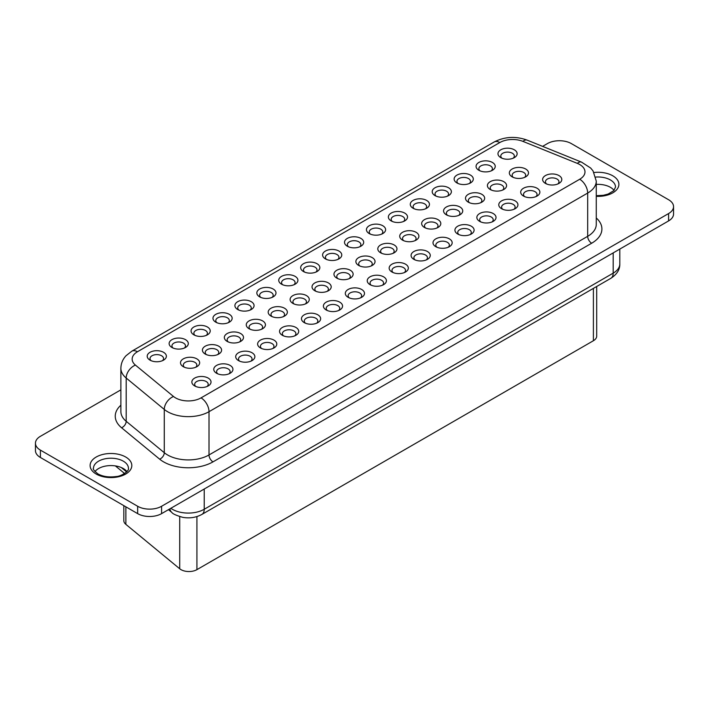 <?xml version="1.0" encoding="UTF-8"?>
<svg xmlns="http://www.w3.org/2000/svg" width="709" height="709" viewBox="0 0 709 709"><rect width="100%" height="100%" fill="white"/><g stroke="black" fill="none" stroke-linecap="round" stroke-linejoin="round"><path stroke-width="1.06" d="M137.661 513.635L137.661 506.27A16.91 9.766 0 0 0 161.581 506.27L668.596 213.551L668.596 220.916L161.581 513.635A16.91 9.766 0 0 1 137.661 513.635L40.404 457.482A16.91 9.766 180 0 1 35.45 450.578L35.45 443.214A16.91 9.766 180 0 1 40.404 436.31L120.885 389.844M137.661 506.27L40.404 450.118A16.91 9.766 180 0 1 35.45 443.214M542.589 146.373L547.419 143.59A16.91 9.766 0 0 1 571.339 143.59L668.596 199.743A16.91 9.766 0 0 1 673.55 206.647A16.91 9.766 0 0 1 668.596 213.551M668.596 220.916A16.91 9.766 0 0 0 673.55 214.012L673.55 206.647M123.827 505.65L123.827 520.636A11.273 6.505 0 0 0 125.874 524.368L179.714 568.769A11.273 6.505 180 0 0 196.925 569.637L593.398 340.737A11.273 6.505 0 0 0 596.694 336.128L596.694 286.489M438.002 219.648A9.58 5.53 0 0 0 424.452 219.648A9.58 5.53 0 0 0 424.452 227.465L424.452 227.465A9.58 5.53 0 0 0 438.002 227.465A9.58 5.53 0 0 0 438.002 219.648M525.697 169.017A9.58 5.53 0 0 0 512.146 169.017A9.58 5.53 0 0 0 512.146 176.842L512.146 176.842A9.58 5.53 0 0 0 525.697 176.842A9.58 5.53 0 0 0 525.697 169.017M262.622 320.902A9.58 5.53 0 0 0 249.072 320.902A9.58 5.53 0 0 0 249.072 328.728L249.072 328.728A9.58 5.53 0 0 0 262.622 328.728A9.58 5.53 0 0 0 262.622 320.902M449.364 238.862A9.58 5.53 0 0 0 435.813 238.862A9.58 5.53 0 0 0 435.813 246.688L435.813 246.688A9.58 5.53 0 0 0 449.364 246.688A9.58 5.53 0 0 0 449.364 238.862M426.65 200.425A9.58 5.53 0 0 0 413.09 200.425A9.58 5.53 0 0 0 413.09 208.251L413.09 208.251A9.58 5.53 0 0 0 426.65 208.251A9.58 5.53 0 0 0 426.65 200.425M471.29 226.206A9.58 5.53 0 0 0 457.739 226.206A9.58 5.53 0 0 0 457.739 234.032L457.739 234.032A9.58 5.53 0 0 0 471.29 234.032A9.58 5.53 0 0 0 471.29 226.206M459.928 206.984A9.58 5.53 0 0 0 446.378 206.984A9.58 5.53 0 0 0 446.378 214.809L446.378 214.809A9.58 5.53 0 0 0 459.928 214.809A9.58 5.53 0 0 0 459.928 206.984M218.78 346.214A9.58 5.53 0 0 0 205.22 346.214A9.58 5.53 0 0 0 205.22 354.039L205.22 354.039A9.58 5.53 0 0 0 218.78 354.039A9.58 5.53 0 0 0 218.78 346.214M230.133 365.427A9.58 5.53 0 0 0 216.582 365.427A9.58 5.53 0 0 0 216.582 373.253L216.582 373.253A9.58 5.53 0 0 0 230.133 373.253A9.58 5.53 0 0 0 230.133 365.427M503.78 181.672A9.58 5.53 0 0 0 490.22 181.672A9.58 5.53 0 0 0 490.22 189.498L490.22 189.498A9.58 5.53 0 0 0 503.78 189.498A9.58 5.53 0 0 0 503.78 181.672M306.465 295.591A9.58 5.53 0 0 0 292.914 295.591A9.58 5.53 0 0 0 292.914 303.408L292.914 303.408A9.58 5.53 0 0 0 306.465 303.408A9.58 5.53 0 0 0 306.465 295.591M229.344 314.344A9.58 5.53 0 0 0 215.784 314.344A9.58 5.53 0 0 0 215.784 322.17L215.784 322.17A9.58 5.53 0 0 0 229.344 322.17A9.58 5.53 0 0 0 229.344 314.344M514.335 149.803A9.58 5.53 0 0 0 500.784 149.803A9.58 5.53 0 0 0 500.784 157.628L500.784 157.628A9.58 5.53 0 0 0 514.335 157.628A9.58 5.53 0 0 0 514.335 149.803M207.418 327A9.58 5.53 0 0 0 193.867 327A9.58 5.53 0 0 0 193.867 334.825L193.867 334.825A9.58 5.53 0 0 0 207.418 334.825A9.58 5.53 0 0 0 207.418 327M515.133 200.886A9.58 5.53 0 0 0 501.582 200.886A9.58 5.53 0 0 0 501.582 208.712L501.582 208.712A9.58 5.53 0 0 0 515.133 208.712A9.58 5.53 0 0 0 515.133 200.886M295.91 327.461A9.58 5.53 0 0 0 282.35 327.461A9.58 5.53 0 0 0 282.35 335.286L282.35 335.286A9.58 5.53 0 0 0 295.91 335.286A9.58 5.53 0 0 0 295.91 327.461M372.234 257.615A9.58 5.53 0 0 0 358.683 257.615A9.58 5.53 0 0 0 358.683 265.441L358.683 265.441A9.58 5.53 0 0 0 372.234 265.441A9.58 5.53 0 0 0 372.234 257.615M537.059 188.231A9.58 5.53 0 0 0 523.508 188.231A9.58 5.53 0 0 0 523.508 196.056L523.508 196.056A9.58 5.53 0 0 0 537.059 196.056A9.58 5.53 0 0 0 537.059 188.231M350.317 270.271A9.58 5.53 0 0 0 336.766 270.271A9.58 5.53 0 0 0 336.766 278.096L336.766 278.096A9.58 5.53 0 0 0 350.317 278.096A9.58 5.53 0 0 0 350.317 270.271M383.596 276.829A9.58 5.53 0 0 0 370.045 276.829A9.58 5.53 0 0 0 370.045 284.655L370.045 284.655A9.58 5.53 0 0 0 383.596 284.655A9.58 5.53 0 0 0 383.596 276.829M252.058 352.772A9.58 5.53 0 0 0 238.508 352.772A9.58 5.53 0 0 0 238.508 360.597L238.508 360.597A9.58 5.53 0 0 0 252.058 360.597A9.58 5.53 0 0 0 252.058 352.772M251.261 301.688A9.58 5.53 0 0 0 237.71 301.688A9.58 5.53 0 0 0 237.71 309.514L237.71 309.514A9.58 5.53 0 0 0 251.261 309.514A9.58 5.53 0 0 0 251.261 301.688M481.854 194.328A9.58 5.53 0 0 0 468.303 194.328A9.58 5.53 0 0 0 468.303 202.154L468.303 202.154A9.58 5.53 0 0 0 481.854 202.154A9.58 5.53 0 0 0 481.854 194.328M404.724 213.09A9.58 5.53 0 0 0 391.173 213.09A9.58 5.53 0 0 0 391.173 220.907L391.173 220.907A9.58 5.53 0 0 0 404.724 220.907A9.58 5.53 0 0 0 404.724 213.09M338.955 251.057A9.58 5.53 0 0 0 325.404 251.057A9.58 5.53 0 0 0 325.404 258.882L325.404 258.882A9.58 5.53 0 0 0 338.955 258.882A9.58 5.53 0 0 0 338.955 251.057M328.391 282.926A9.58 5.53 0 0 0 314.84 282.926A9.58 5.53 0 0 0 314.84 290.752L314.84 290.752A9.58 5.53 0 0 0 328.391 290.752A9.58 5.53 0 0 0 328.391 282.926M493.216 213.542A9.58 5.53 0 0 0 479.656 213.542A9.58 5.53 0 0 0 479.656 221.368L479.656 221.368A9.58 5.53 0 0 0 493.216 221.368A9.58 5.53 0 0 0 493.216 213.542M163.566 352.311A9.58 5.53 0 0 0 150.016 352.311A9.58 5.53 0 0 0 150.016 360.137L150.016 360.137A9.58 5.53 0 0 0 163.566 360.137A9.58 5.53 0 0 0 163.566 352.311M405.521 264.173A9.58 5.53 0 0 0 391.971 264.173A9.58 5.53 0 0 0 391.971 271.999L391.971 271.999A9.58 5.53 0 0 0 405.521 271.999A9.58 5.53 0 0 0 405.521 264.173M394.16 244.959A9.58 5.53 0 0 0 380.609 244.959A9.58 5.53 0 0 0 380.609 252.785L380.609 252.785A9.58 5.53 0 0 0 394.16 252.785A9.58 5.53 0 0 0 394.16 244.959M448.567 187.77A9.58 5.53 0 0 0 435.016 187.77A9.58 5.53 0 0 0 435.016 195.595L435.016 195.595A9.58 5.53 0 0 0 448.567 195.595A9.58 5.53 0 0 0 448.567 187.77M196.854 358.869A9.58 5.53 0 0 0 183.303 358.869A9.58 5.53 0 0 0 183.303 366.695L183.303 366.695A9.58 5.53 0 0 0 196.854 366.695A9.58 5.53 0 0 0 196.854 358.869M185.492 339.655A9.58 5.53 0 0 0 171.941 339.655A9.58 5.53 0 0 0 171.941 347.481L171.941 347.481A9.58 5.53 0 0 0 185.492 347.481A9.58 5.53 0 0 0 185.492 339.655M317.827 314.805A9.58 5.53 0 0 0 304.276 314.805A9.58 5.53 0 0 0 304.276 322.63L304.276 322.63A9.58 5.53 0 0 0 317.827 322.63A9.58 5.53 0 0 0 317.827 314.805M295.112 276.368A9.58 5.53 0 0 0 281.553 276.368A9.58 5.53 0 0 0 281.553 284.194L281.553 284.194A9.58 5.53 0 0 0 295.112 284.194A9.58 5.53 0 0 0 295.112 276.368M208.216 378.092A9.58 5.53 0 0 0 194.665 378.092A9.58 5.53 0 0 0 194.665 385.918L194.665 385.918A9.58 5.53 0 0 0 208.216 385.918A9.58 5.53 0 0 0 208.216 378.092M273.187 289.033A9.58 5.53 0 0 0 259.636 289.033A9.58 5.53 0 0 0 259.636 296.849L259.636 296.849A9.58 5.53 0 0 0 273.187 296.849A9.58 5.53 0 0 0 273.187 289.033M339.753 302.149A9.58 5.53 0 0 0 326.202 302.149A9.58 5.53 0 0 0 326.202 309.975L326.202 309.975A9.58 5.53 0 0 0 339.753 309.975A9.58 5.53 0 0 0 339.753 302.149M492.418 162.458A9.58 5.53 0 0 0 478.867 162.458A9.58 5.53 0 0 0 478.867 170.284L478.867 170.284A9.58 5.53 0 0 0 492.418 170.284A9.58 5.53 0 0 0 492.418 162.458M360.881 238.401A9.58 5.53 0 0 0 347.321 238.401A9.58 5.53 0 0 0 347.321 246.227L347.321 246.227A9.58 5.53 0 0 0 360.881 246.227A9.58 5.53 0 0 0 360.881 238.401M470.492 175.114A9.58 5.53 0 0 0 456.942 175.114A9.58 5.53 0 0 0 456.942 182.94L456.942 182.94A9.58 5.53 0 0 0 470.492 182.94A9.58 5.53 0 0 0 470.492 175.114M273.984 340.116A9.58 5.53 0 0 0 260.433 340.116A9.58 5.53 0 0 0 260.433 347.942L260.433 347.942A9.58 5.53 0 0 0 273.984 347.942A9.58 5.53 0 0 0 273.984 340.116M240.697 333.558A9.58 5.53 0 0 0 227.146 333.558A9.58 5.53 0 0 0 227.146 341.383L227.146 341.383A9.58 5.53 0 0 0 240.697 341.383A9.58 5.53 0 0 0 240.697 333.558M416.086 232.304A9.58 5.53 0 0 0 402.535 232.304A9.58 5.53 0 0 0 402.535 240.129L402.535 240.129A9.58 5.53 0 0 0 416.086 240.129A9.58 5.53 0 0 0 416.086 232.304M361.679 289.485A9.58 5.53 0 0 0 348.119 289.485A9.58 5.53 0 0 0 348.119 297.31L348.119 297.31A9.58 5.53 0 0 0 361.679 297.31A9.58 5.53 0 0 0 361.679 289.485M427.447 251.518A9.58 5.53 0 0 0 413.888 251.518A9.58 5.53 0 0 0 413.888 259.343L413.888 259.343A9.58 5.53 0 0 0 427.447 259.343A9.58 5.53 0 0 0 427.447 251.518M382.798 225.746A9.58 5.53 0 0 0 369.247 225.746A9.58 5.53 0 0 0 369.247 233.571L369.247 233.571A9.58 5.53 0 0 0 382.798 233.571A9.58 5.53 0 0 0 382.798 225.746M284.548 308.247A9.58 5.53 0 0 0 270.998 308.247A9.58 5.53 0 0 0 270.998 316.072L270.998 316.072A9.58 5.53 0 0 0 284.548 316.072A9.58 5.53 0 0 0 284.548 308.247M317.029 263.713A9.58 5.53 0 0 0 303.479 263.713A9.58 5.53 0 0 0 303.479 271.538L303.479 271.538A9.58 5.53 0 0 0 317.029 271.538A9.58 5.53 0 0 0 317.029 263.713M558.984 175.575A9.58 5.53 0 0 0 545.434 175.575A9.58 5.53 0 0 0 545.434 183.401L545.434 183.401A9.58 5.53 0 0 0 558.984 183.401A9.58 5.53 0 0 0 558.984 175.575M447.397 196.171A6.762 3.908 0 0 0 448.558 193.982A6.762 3.908 0 0 0 446.573 191.226A6.762 3.908 0 0 0 439.208 190.375A6.762 3.908 0 0 0 435.025 193.982A6.762 3.908 0 0 0 436.186 196.171M436.833 228.041A6.762 3.908 0 0 0 437.994 225.861A6.762 3.908 0 0 0 436.017 223.096A6.762 3.908 0 0 0 428.644 222.254A6.762 3.908 0 0 0 424.469 225.861A6.762 3.908 0 0 0 425.622 228.041M195.684 367.271A6.762 3.908 0 0 0 196.845 365.091A6.762 3.908 0 0 0 194.86 362.326A6.762 3.908 0 0 0 187.486 361.475A6.762 3.908 0 0 0 183.312 365.091A6.762 3.908 0 0 0 184.473 367.271M524.527 177.418A6.762 3.908 0 0 0 525.688 175.229A6.762 3.908 0 0 0 523.703 172.464A6.762 3.908 0 0 0 516.338 171.622A6.762 3.908 0 0 0 512.155 175.229A6.762 3.908 0 0 0 513.316 177.418M492.046 221.944A6.762 3.908 0 0 0 493.198 219.763A6.762 3.908 0 0 0 491.222 216.998A6.762 3.908 0 0 0 483.848 216.148A6.762 3.908 0 0 0 479.674 219.763A6.762 3.908 0 0 0 480.835 221.944M261.453 329.304A6.762 3.908 0 0 0 262.614 327.115A6.762 3.908 0 0 0 260.628 324.35A6.762 3.908 0 0 0 253.255 323.508A6.762 3.908 0 0 0 249.081 327.115A6.762 3.908 0 0 0 250.242 329.304M448.194 247.264A6.762 3.908 0 0 0 449.355 245.075A6.762 3.908 0 0 0 447.37 242.31A6.762 3.908 0 0 0 440.005 241.468A6.762 3.908 0 0 0 435.822 245.075A6.762 3.908 0 0 0 436.983 247.264M426.269 259.919A6.762 3.908 0 0 0 427.43 257.73A6.762 3.908 0 0 0 425.453 254.965A6.762 3.908 0 0 0 418.08 254.123A6.762 3.908 0 0 0 413.905 257.73A6.762 3.908 0 0 0 415.066 259.919M425.48 208.827A6.762 3.908 0 0 0 426.632 206.638A6.762 3.908 0 0 0 424.656 203.882A6.762 3.908 0 0 0 417.282 203.031A6.762 3.908 0 0 0 413.108 206.638A6.762 3.908 0 0 0 414.269 208.827M360.5 297.886A6.762 3.908 0 0 0 361.661 295.706A6.762 3.908 0 0 0 359.685 292.941A6.762 3.908 0 0 0 352.311 292.09A6.762 3.908 0 0 0 348.137 295.706A6.762 3.908 0 0 0 349.289 297.886M470.12 234.599A6.762 3.908 0 0 0 471.281 232.419A6.762 3.908 0 0 0 469.296 229.654A6.762 3.908 0 0 0 461.922 228.812A6.762 3.908 0 0 0 457.748 232.419A6.762 3.908 0 0 0 458.909 234.599M557.815 183.977A6.762 3.908 0 0 0 558.967 181.788A6.762 3.908 0 0 0 556.99 179.023A6.762 3.908 0 0 0 549.617 178.181A6.762 3.908 0 0 0 545.443 181.788A6.762 3.908 0 0 0 546.604 183.977M458.758 215.385A6.762 3.908 0 0 0 459.919 213.205A6.762 3.908 0 0 0 457.934 210.44A6.762 3.908 0 0 0 450.561 209.589A6.762 3.908 0 0 0 446.386 213.205A6.762 3.908 0 0 0 447.547 215.385M414.916 240.706A6.762 3.908 0 0 0 416.068 238.516A6.762 3.908 0 0 0 414.091 235.751A6.762 3.908 0 0 0 406.718 234.909A6.762 3.908 0 0 0 402.544 238.516A6.762 3.908 0 0 0 403.705 240.706M217.61 354.615A6.762 3.908 0 0 0 218.762 352.426A6.762 3.908 0 0 0 216.786 349.67A6.762 3.908 0 0 0 209.412 348.819A6.762 3.908 0 0 0 205.238 352.426A6.762 3.908 0 0 0 206.399 354.615M293.934 284.77A6.762 3.908 0 0 0 295.095 282.581A6.762 3.908 0 0 0 293.118 279.825A6.762 3.908 0 0 0 285.745 278.974A6.762 3.908 0 0 0 281.57 282.581A6.762 3.908 0 0 0 282.731 284.77M228.963 373.829A6.762 3.908 0 0 0 230.124 371.649A6.762 3.908 0 0 0 228.147 368.884A6.762 3.908 0 0 0 220.774 368.033A6.762 3.908 0 0 0 216.6 371.649A6.762 3.908 0 0 0 217.752 373.829M338.583 310.542A6.762 3.908 0 0 0 339.744 308.362A6.762 3.908 0 0 0 337.759 305.597A6.762 3.908 0 0 0 330.385 304.755A6.762 3.908 0 0 0 326.211 308.362A6.762 3.908 0 0 0 327.372 310.542M502.601 190.074A6.762 3.908 0 0 0 503.762 187.885A6.762 3.908 0 0 0 501.786 185.129A6.762 3.908 0 0 0 494.412 184.278A6.762 3.908 0 0 0 490.238 187.885A6.762 3.908 0 0 0 491.39 190.074M239.527 341.96A6.762 3.908 0 0 0 240.688 339.771A6.762 3.908 0 0 0 238.703 337.014A6.762 3.908 0 0 0 231.338 336.163A6.762 3.908 0 0 0 227.155 339.771A6.762 3.908 0 0 0 228.316 341.96M305.295 303.984A6.762 3.908 0 0 0 306.456 301.804A6.762 3.908 0 0 0 304.48 299.038A6.762 3.908 0 0 0 297.106 298.197A6.762 3.908 0 0 0 292.932 301.804A6.762 3.908 0 0 0 294.084 303.984M491.248 170.86A6.762 3.908 0 0 0 492.401 168.671A6.762 3.908 0 0 0 490.424 165.906A6.762 3.908 0 0 0 483.051 165.064A6.762 3.908 0 0 0 478.876 168.671A6.762 3.908 0 0 0 480.037 170.86M228.165 322.746A6.762 3.908 0 0 0 229.326 320.557A6.762 3.908 0 0 0 227.35 317.792A6.762 3.908 0 0 0 219.976 316.95A6.762 3.908 0 0 0 215.802 320.557A6.762 3.908 0 0 0 216.954 322.746M162.396 360.713A6.762 3.908 0 0 0 163.557 358.524A6.762 3.908 0 0 0 161.581 355.767A6.762 3.908 0 0 0 154.208 354.917A6.762 3.908 0 0 0 150.033 358.524A6.762 3.908 0 0 0 151.185 360.713M513.165 158.196A6.762 3.908 0 0 0 514.326 156.015A6.762 3.908 0 0 0 512.35 153.25A6.762 3.908 0 0 0 504.976 152.408A6.762 3.908 0 0 0 500.802 156.015A6.762 3.908 0 0 0 501.954 158.196M381.628 234.138A6.762 3.908 0 0 0 382.789 231.958A6.762 3.908 0 0 0 380.804 229.193A6.762 3.908 0 0 0 373.439 228.351A6.762 3.908 0 0 0 369.256 231.958A6.762 3.908 0 0 0 370.417 234.138M206.248 335.401A6.762 3.908 0 0 0 207.409 333.212A6.762 3.908 0 0 0 205.424 330.456A6.762 3.908 0 0 0 198.05 329.605A6.762 3.908 0 0 0 193.876 333.212A6.762 3.908 0 0 0 195.037 335.401M392.99 253.361A6.762 3.908 0 0 0 394.151 251.172A6.762 3.908 0 0 0 392.166 248.407A6.762 3.908 0 0 0 384.792 247.565A6.762 3.908 0 0 0 380.618 251.172A6.762 3.908 0 0 0 381.779 253.361M513.963 209.288A6.762 3.908 0 0 0 515.124 207.099A6.762 3.908 0 0 0 513.139 204.343A6.762 3.908 0 0 0 505.774 203.492A6.762 3.908 0 0 0 501.591 207.099A6.762 3.908 0 0 0 502.752 209.288M184.322 348.057A6.762 3.908 0 0 0 185.483 345.868A6.762 3.908 0 0 0 183.498 343.112A6.762 3.908 0 0 0 176.124 342.261A6.762 3.908 0 0 0 171.95 345.868A6.762 3.908 0 0 0 173.111 348.057M294.731 335.862A6.762 3.908 0 0 0 295.892 333.673A6.762 3.908 0 0 0 293.916 330.908A6.762 3.908 0 0 0 286.542 330.066A6.762 3.908 0 0 0 282.368 333.673A6.762 3.908 0 0 0 283.52 335.862M283.378 316.648A6.762 3.908 0 0 0 284.531 314.459A6.762 3.908 0 0 0 282.554 311.694A6.762 3.908 0 0 0 275.181 310.852A6.762 3.908 0 0 0 271.006 314.459A6.762 3.908 0 0 0 272.167 316.648M371.064 266.017A6.762 3.908 0 0 0 372.225 263.828A6.762 3.908 0 0 0 370.249 261.072A6.762 3.908 0 0 0 362.875 260.221A6.762 3.908 0 0 0 358.701 263.828A6.762 3.908 0 0 0 359.853 266.017M359.711 246.803A6.762 3.908 0 0 0 360.863 244.614A6.762 3.908 0 0 0 358.887 241.849A6.762 3.908 0 0 0 351.513 241.007A6.762 3.908 0 0 0 347.339 244.614A6.762 3.908 0 0 0 348.5 246.803M535.889 196.632A6.762 3.908 0 0 0 537.05 194.443A6.762 3.908 0 0 0 535.065 191.687A6.762 3.908 0 0 0 527.691 190.836A6.762 3.908 0 0 0 523.517 194.443A6.762 3.908 0 0 0 524.678 196.632M207.046 386.485A6.762 3.908 0 0 0 208.198 384.305A6.762 3.908 0 0 0 206.222 381.539A6.762 3.908 0 0 0 198.848 380.698A6.762 3.908 0 0 0 194.674 384.305A6.762 3.908 0 0 0 195.835 386.485M349.147 278.672A6.762 3.908 0 0 0 350.299 276.483A6.762 3.908 0 0 0 348.323 273.727A6.762 3.908 0 0 0 340.949 272.876A6.762 3.908 0 0 0 336.775 276.483A6.762 3.908 0 0 0 337.936 278.672M404.352 272.575A6.762 3.908 0 0 0 405.513 270.386A6.762 3.908 0 0 0 403.527 267.63A6.762 3.908 0 0 0 396.154 266.779A6.762 3.908 0 0 0 391.98 270.386A6.762 3.908 0 0 0 393.141 272.575M382.426 285.231A6.762 3.908 0 0 0 383.587 283.042A6.762 3.908 0 0 0 381.602 280.285A6.762 3.908 0 0 0 374.237 279.435A6.762 3.908 0 0 0 370.054 283.042A6.762 3.908 0 0 0 371.215 285.231M250.889 361.173A6.762 3.908 0 0 0 252.049 358.984A6.762 3.908 0 0 0 250.064 356.228A6.762 3.908 0 0 0 242.691 355.377A6.762 3.908 0 0 0 238.516 358.984A6.762 3.908 0 0 0 239.677 361.173M272.017 297.425A6.762 3.908 0 0 0 273.178 295.245A6.762 3.908 0 0 0 271.192 292.48A6.762 3.908 0 0 0 263.819 291.638A6.762 3.908 0 0 0 259.645 295.245A6.762 3.908 0 0 0 260.806 297.425M250.091 310.081A6.762 3.908 0 0 0 251.252 307.901A6.762 3.908 0 0 0 249.267 305.136A6.762 3.908 0 0 0 241.902 304.294A6.762 3.908 0 0 0 237.719 307.901A6.762 3.908 0 0 0 238.88 310.081M469.323 183.516A6.762 3.908 0 0 0 470.484 181.327A6.762 3.908 0 0 0 468.498 178.571A6.762 3.908 0 0 0 461.125 177.72A6.762 3.908 0 0 0 456.951 181.327A6.762 3.908 0 0 0 458.111 183.516M480.684 202.73A6.762 3.908 0 0 0 481.845 200.541A6.762 3.908 0 0 0 479.86 197.784A6.762 3.908 0 0 0 472.486 196.934A6.762 3.908 0 0 0 468.312 200.541A6.762 3.908 0 0 0 469.473 202.73M272.814 348.518A6.762 3.908 0 0 0 273.975 346.329A6.762 3.908 0 0 0 271.99 343.573A6.762 3.908 0 0 0 264.617 342.722A6.762 3.908 0 0 0 260.442 346.329A6.762 3.908 0 0 0 261.603 348.518M403.554 221.483A6.762 3.908 0 0 0 404.715 219.303A6.762 3.908 0 0 0 402.73 216.537A6.762 3.908 0 0 0 395.356 215.696A6.762 3.908 0 0 0 391.182 219.303A6.762 3.908 0 0 0 392.343 221.483M315.859 272.114A6.762 3.908 0 0 0 317.02 269.925A6.762 3.908 0 0 0 315.035 267.169A6.762 3.908 0 0 0 307.671 266.318A6.762 3.908 0 0 0 303.487 269.925A6.762 3.908 0 0 0 304.648 272.114M337.785 259.459A6.762 3.908 0 0 0 338.946 257.27A6.762 3.908 0 0 0 336.961 254.513A6.762 3.908 0 0 0 329.588 253.662A6.762 3.908 0 0 0 325.413 257.27A6.762 3.908 0 0 0 326.574 259.459M316.657 323.207A6.762 3.908 0 0 0 317.818 321.017A6.762 3.908 0 0 0 315.833 318.252A6.762 3.908 0 0 0 308.468 317.41A6.762 3.908 0 0 0 304.285 321.017A6.762 3.908 0 0 0 305.446 323.207M327.221 291.328A6.762 3.908 0 0 0 328.382 289.148A6.762 3.908 0 0 0 326.397 286.383A6.762 3.908 0 0 0 319.023 285.532A6.762 3.908 0 0 0 314.849 289.148A6.762 3.908 0 0 0 316.01 291.328M126.946 471.591A17.477 10.086 0 0 0 123.313 468.534A17.477 10.086 0 0 0 94.962 471.591M614.038 190.375A17.477 10.086 0 0 0 610.405 187.309A17.477 10.086 0 0 0 596.269 184.411M40.404 450.118L40.404 457.482M161.581 513.635L161.581 506.27M499.81 142.544L137.44 351.753A18.035 10.413 0 0 0 135.419 365.091L173.51 396.491A18.035 10.413 0 0 0 201.037 397.882L579.705 179.253A18.035 10.413 0 0 0 577.303 163.362L522.914 141.375A18.035 10.413 0 0 0 499.81 142.544A11.273 6.505 -120 0 0 494.173 141.986L131.803 351.194L126.051 355.714C122.701 359.33 120.973 363.531 120.885 368.317A29.308 16.927 0 0 0 126.184 378.03L164.275 409.43A29.308 16.927 0 0 0 209.013 411.69L587.681 193.061A29.308 16.927 0 0 0 596.269 181.096L593.043 170.922L590.668 168.042L581.522 162.113L527.133 140.125C515.647 135.986 504.666 136.607 494.173 141.986M522.914 141.375A11.273 5.282 -68 0 1 527.133 140.125M137.44 351.753A11.273 6.505 -120 0 0 131.803 351.194M120.885 368.317L120.885 411.583A29.308 16.927 0 0 0 126.184 421.288L126.184 378.03A11.273 7.542 129.5 0 1 135.419 365.091M120.885 405.202A34.954 20.18 0 0 0 121.567 427.757A5.637 3.767 129.5 0 0 126.184 421.288L164.275 452.697L164.275 409.43A11.273 7.542 129.5 0 1 173.51 396.491M121.567 427.757L159.658 459.166A5.637 3.767 129.5 0 0 164.275 452.697A29.308 16.927 0 0 0 209.013 454.956L209.013 411.69A11.273 6.505 60 0 0 201.037 397.882M159.658 459.166A34.954 20.18 0 0 0 213.001 461.86A5.637 3.253 60 0 1 209.013 454.956L587.681 236.327L587.681 193.061A11.273 6.505 60 0 0 579.705 179.253M213.001 461.86L591.669 243.231A5.637 3.253 60 0 1 587.681 236.327A29.308 16.927 0 0 0 596.269 224.363L596.269 181.096M125.874 506.829L125.874 524.368M179.714 516.595L179.714 568.769M196.925 516.569L196.925 569.637M593.398 288.395L593.398 340.737M126.636 471.919L121.319 467.541M613.188 252.9L613.188 273.151L204.227 509.266A22.546 13.019 180 0 1 170.825 508.3M619.799 249.089L619.799 263.943A22.546 13.019 180 0 1 613.188 273.151A11.273 6.505 -120 0 1 610.857 278.309L201.897 514.424A11.273 6.505 -120 0 0 204.227 509.266L204.227 489.015M577.303 163.362A11.273 5.282 -68 0 1 581.522 162.113M201.897 514.424C196.03 517.579 189.649 518.554 182.754 517.34C176.39 515.505 172.757 513.892 171.879 512.492A11.273 7.542 -50.5 0 1 169.912 508.823M128.426 468.303A17.477 10.086 0 0 0 123.313 461.169A17.477 10.086 0 0 0 104.267 458.98A17.477 10.086 0 0 0 93.482 468.303C92.542 468.809 94.013 470.67 97.895 473.887C102.938 476.643 109.071 477.52 116.285 476.519C120.211 476.581 129.481 471.476 128.426 468.303M596.269 195.693L603.377 195.294L608.118 194.053L613.755 190.677L615.518 187.079A17.477 10.086 0 0 0 610.405 179.944A17.477 10.086 0 0 0 595.79 177.073M591.669 243.231A34.954 20.18 0 0 0 596.269 217.973M96.211 474.055A20.853 12.044 0 0 0 125.706 474.055A20.853 12.044 0 0 0 125.706 457.021A20.853 12.044 0 0 0 96.211 457.021A20.853 12.044 0 0 0 96.211 474.055M596.269 196.322A20.853 12.044 0 0 0 616.954 189.4A20.853 12.044 0 0 0 612.789 175.805A20.853 12.044 0 0 0 594.018 172.509M123.827 473.993L123.827 472.876M171.879 512.492L168.45 509.665M124.616 473.523L115.372 465.902M619.799 263.943C619.985 269.509 616.998 274.303 610.857 278.309"/></g></svg>
